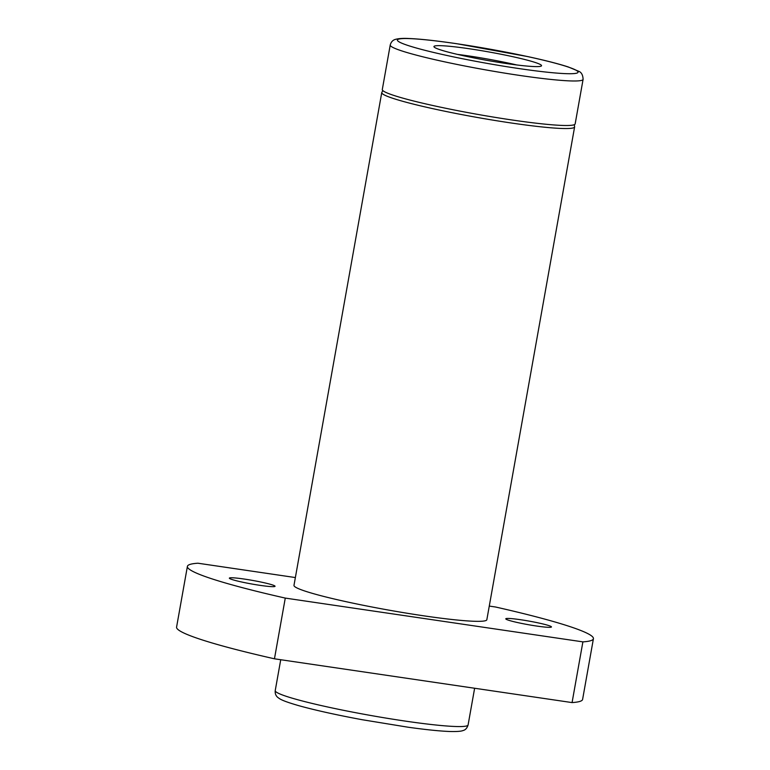 <?xml version="1.0" encoding="UTF-8"?>
<svg xmlns="http://www.w3.org/2000/svg" width="770" height="770" viewBox="0 0 770 770"><rect width="100%" height="100%" fill="white"/><g stroke="black" fill="none" stroke-linecap="round" stroke-linejoin="round"><path stroke-width="1.16" d="M486.842 619.725A97.944 7.738 -169.9 0 1 389.052 610.167A97.944 7.738 -169.9 0 1 293.976 585.373L381.756 92.583A97.944 7.738 -169.9 0 0 476.832 117.377A97.944 7.738 -169.9 0 0 574.613 126.934L486.842 619.725M469.219 48.741A54.641 4.312 -169.9 0 1 541.541 65.71A54.641 4.312 -169.9 0 1 486.986 60.378A54.641 4.312 -169.9 0 1 433.943 46.547A54.641 4.312 -169.9 0 1 469.219 48.741M583.092 79.377L575.161 123.903A97.944 7.738 -169.9 0 1 477.371 114.335A97.944 7.738 -169.9 0 1 382.295 89.551L390.226 45.026A97.944 7.738 -169.9 0 0 485.302 69.82A97.944 7.738 -169.9 0 0 583.092 79.377C582.919 74.988 581.437 72.284 578.645 71.254L568.231 66.942C558.664 63.823 545.15 60.368 527.691 56.576L456.466 43.669C436.147 40.695 420.295 38.972 408.889 38.5C403.239 38.202 398.87 38.471 395.761 39.289C392.941 39.944 391.102 41.859 390.226 45.026M489.268 606.086L495.543 607.001A206.206 16.286 -169.9 0 1 593.42 638.705L582.601 699.42A206.206 16.286 -169.9 0 1 572.072 702.587L274.457 658.802A206.206 16.286 -169.9 0 1 176.58 627.098L187.399 566.383A206.206 16.286 -169.9 0 1 197.928 563.216L295.372 577.558M593.42 638.705A206.206 16.286 -169.9 0 1 582.89 641.872L572.072 702.587M582.89 641.872L285.275 598.088L274.457 658.802M285.275 598.088A206.206 16.286 -169.9 0 1 187.399 566.383M260.067 585.354A23.196 1.829 10.1 0 0 275.044 586.288A23.196 1.829 10.1 0 0 252.522 580.407A23.196 1.829 10.1 0 0 229.364 578.145A23.196 1.829 10.1 0 0 260.067 585.354M520.751 619.744A23.196 1.829 -169.9 0 1 551.455 626.953A23.196 1.829 -169.9 0 1 528.287 624.682A23.196 1.829 -169.9 0 1 505.775 618.81A23.196 1.829 -169.9 0 1 520.751 619.744M457.39 54.381A54.641 4.312 -169.9 0 1 467.958 55.825A54.641 4.312 -169.9 0 1 516.824 64.969M456.649 43.717A91.765 7.248 -169.9 0 1 576.749 73.14A91.765 7.248 -169.9 0 1 429.824 51.532A91.765 7.248 -169.9 0 1 456.649 43.717M468.093 724.965A97.944 7.738 -169.9 0 1 370.303 715.397A97.944 7.738 -169.9 0 1 275.227 690.603C274.928 693.847 276.007 696.282 278.461 697.909C280.607 699.555 284.159 701.422 298.664 705.638C315.123 710.21 336.278 714.907 362.131 719.709L408.225 727.236C425.916 729.7 439.795 731.125 449.863 731.5C460.835 731.769 462.616 730.682 462.991 730.547C465.378 730.027 467.072 728.16 468.093 724.965L474.628 688.255M280.732 659.726L275.227 690.603M382.815 90.571L381.756 92.583M574.613 126.934L574.314 124.682"/></g></svg>
